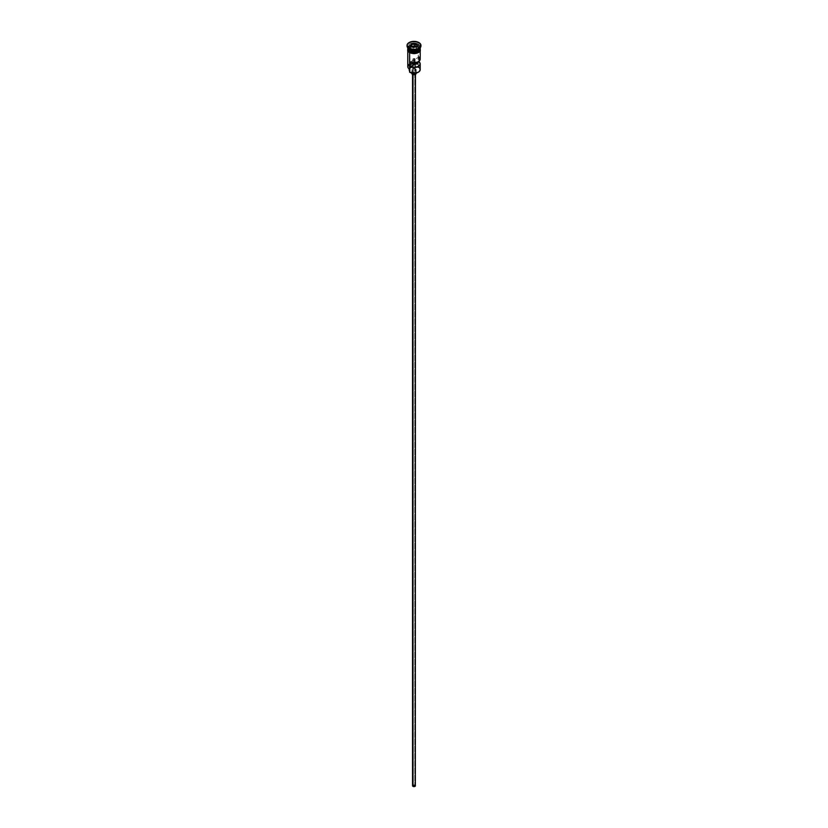 <?xml version="1.0" encoding="UTF-8"?>
<svg xmlns="http://www.w3.org/2000/svg" width="828" height="828" viewBox="0 0 828 828"><rect width="100%" height="100%" fill="white"/><g stroke="black" fill="none" stroke-linecap="round" stroke-linejoin="round"><path stroke-width="0.62" stroke-dasharray="4.14 3.1" d="M418.285 72.222A5.92 3.415 0 0 0 418.181 67.451L418.388 47.403A6.21 3.581 180 0 1 420.189 49.639A6.21 3.581 180 0 1 420.21 49.939A6.21 3.581 180 0 1 416.38 53.251A6.21 3.581 180 0 1 409.612 52.474L407.904 50.643L407.904 49.245L410.553 46.958L408.773 47.931L407.718 49.939M409.487 70.846L409.684 72.202A5.92 3.415 0 0 0 409.819 72.284A5.92 3.415 180 0 1 409.684 72.202A4.388 2.536 0 0 0 409.767 71.736A4.388 2.536 0 0 0 409.612 71.063M413.224 59.575A1.097 0.631 180 0 1 414.776 58.684L414.776 62.69L414.424 58.54L412.903 59.13L414.155 59.751L410.274 61.996L414.155 59.751L414.155 62.711L414.155 59.751A1.097 0.631 180 0 1 413.224 59.575L413.224 786.207L413.224 59.575M414.776 785.306A1.097 0.631 0 0 0 413.224 786.207L415.097 785.751L413.576 785.172L413.224 786.207A1.097 0.631 0 0 0 414.776 785.306L414.776 64.346L414.776 785.306M412.965 74.044L414.559 74.23L415.459 73.444A1.459 0.849 180 0 1 414.559 74.23A1.459 0.849 180 0 1 412.965 74.044A1.459 0.849 180 0 1 412.541 73.444L412.965 74.044M415.035 72.854A1.459 0.849 180 0 1 415.459 73.444L414 72.605L412.541 73.444A1.459 0.849 180 0 1 413.441 72.667A1.459 0.849 180 0 1 415.035 72.854L415.035 785.161L415.035 72.854M415.459 785.751A1.459 0.849 0 0 0 415.035 785.161A1.459 0.849 0 0 0 413.441 784.975A1.459 0.849 0 0 0 412.541 785.751M412.447 70.763L412.447 73.164L412.447 70.763L414.838 71.032L416.194 69.862A2.194 1.263 180 0 1 414.838 71.032A2.194 1.263 180 0 1 412.447 70.763A2.194 1.263 180 0 1 411.806 69.862L412.447 70.763M415.552 68.972A2.194 1.263 180 0 1 416.194 69.862L414 68.6L411.806 69.862A2.194 1.263 180 0 1 413.162 68.693A2.194 1.263 180 0 1 415.552 68.972L415.552 72.553L415.552 68.972M416.194 69.862L416.194 73.444A2.194 1.263 0 0 0 415.552 72.553A2.194 1.263 0 0 0 413.162 72.274A2.194 1.263 0 0 0 411.806 73.444L411.806 69.862M409.715 50.384A6.065 3.498 180 0 1 407.987 47.444A6.065 3.498 180 0 1 412.065 44.598A6.065 3.498 180 0 1 418.285 45.436A6.065 3.498 180 0 1 420.065 47.91A6.065 3.498 180 0 1 418.337 50.363A6.065 3.498 180 0 0 420.013 48.386A6.065 3.498 180 0 0 418.285 45.436L418.285 45.561A6.065 3.498 0 0 0 412.065 44.712A6.065 3.498 0 0 0 407.987 47.558A6.065 3.498 0 0 0 409.715 50.508M418.388 45.261A6.21 3.581 0 0 0 411.619 44.484A6.21 3.581 0 0 0 407.79 47.796A6.21 3.581 0 0 1 411.619 44.484A6.21 3.581 0 0 1 418.388 45.261L418.906 43.17A6.945 4.005 180 0 1 420.924 45.706A6.945 4.005 0 0 0 418.906 43.17L418.906 42.57L418.906 43.17A6.945 4.005 0 0 0 411.588 42.249A6.945 4.005 0 0 0 407.076 45.706A6.945 4.005 180 0 1 411.588 42.249A6.945 4.005 180 0 1 418.906 43.17L418.388 44.07A6.21 3.581 180 0 1 420.21 46.596A6.21 3.581 180 0 1 418.637 48.987A6.21 3.581 0 0 0 418.388 44.07L418.388 45.261A6.21 3.581 0 0 1 420.21 47.796A6.21 3.581 0 0 0 418.388 45.261M420.065 48.573A6.21 3.581 0 0 0 418.388 46.813L418.388 45.612A6.21 3.581 180 0 0 411.764 44.805A6.21 3.581 180 0 0 407.8 47.972A6.21 3.581 180 0 1 411.764 44.805A6.21 3.581 180 0 1 418.388 45.612A6.21 3.581 180 0 1 420.2 47.972M420.21 69.624A6.21 3.581 0 0 0 418.388 67.089L418.388 64.108A6.21 3.581 0 0 0 415.087 63.114A6.21 3.581 180 0 1 418.388 64.108L410.595 64.915L409.187 66.685L409.684 69.221L408.08 66.83L409.094 64.977L412.779 63.539L418.057 64.398A4.388 2.536 180 0 1 415.697 64.273L415.697 67.265A4.388 2.536 0 0 0 418.057 67.378L419.92 69.862L418.181 72.284M418.968 56.977L418.968 61.282L418.968 56.977L415.087 59.223L418.968 56.977A6.21 3.581 0 0 1 420.21 59.13M418.388 45.612L418.388 46.813L420.21 49.349A6.21 3.581 0 0 0 420.127 48.748M419.734 49.162A6.065 3.498 0 0 0 420.065 48.034A6.065 3.498 0 0 0 418.285 45.561L418.285 45.436A6.065 3.498 180 0 0 411.682 44.681A6.065 3.498 180 0 0 407.935 47.91L407.935 48.034A6.065 3.498 0 0 0 408.266 49.162M415.087 62.659L414.776 58.684A1.097 0.631 180 0 1 415.087 59.223L415.087 62.659M408.701 47.993A6.282 3.633 0 0 0 409.56 52.506L408.194 51.326M407.79 48.79A6.282 3.633 180 0 1 412.044 45.902A6.282 3.633 180 0 1 418.44 46.782L420.282 49.349M409.612 49.131A6.21 3.581 180 0 1 407.79 46.596A6.21 3.581 180 0 1 411.619 43.284A6.21 3.581 180 0 1 418.388 44.07A6.21 3.581 0 0 0 409.612 44.07A6.21 3.581 0 0 0 409.612 49.131M409.663 50.363A6.065 3.498 180 0 1 407.935 47.91L409.684 50.322C415.066 52.081 418.523 51.284 420.065 47.91L418.316 45.623C412.934 43.863 409.477 44.66 407.935 48.034A6.065 3.498 0 0 1 411.682 44.795A6.065 3.498 0 0 1 418.285 45.561A6.065 3.498 0 0 1 420.013 48.5M418.388 46.813A6.21 3.581 0 0 0 411.619 46.037A6.21 3.581 0 0 0 407.79 49.349L408.835 47.351L411.619 46.037L415.211 45.83L418.388 46.813M407.718 49.349L408.773 47.331L411.599 45.995L415.221 45.788L418.44 46.782M416.401 53.292L411.599 53.292M419.227 51.957L419.806 51.326M420.282 49.939L419.227 47.931L416.401 46.585L410.512 46.927L415.211 46.42L419.165 47.952L420.096 50.643L417.447 52.92M410.553 52.92L409.612 52.474A6.21 3.581 180 0 1 407.79 49.939L407.904 49.245M420.096 49.245L420.21 51.088M407.79 51.088L407.79 49.939A6.21 3.581 180 0 1 407.811 49.639A6.21 3.581 180 0 1 411.868 46.575A6.21 3.581 180 0 1 418.388 47.403L418.057 64.398A5.92 3.415 0 0 0 415.087 63.528M409.612 64.108A6.21 3.581 180 0 1 414.155 63.063A6.21 3.581 0 0 0 407.79 66.644M414.155 63.466A5.92 3.415 0 0 0 408.597 65.484A5.92 3.415 0 0 0 409.684 69.221L409.684 69.221A4.388 2.536 180 0 0 409.767 68.755A4.388 2.536 180 0 0 409.487 67.865A4.823 2.784 180 0 1 409.177 66.882A4.823 2.784 180 0 1 414.155 64.098M409.487 69.107L409.487 67.865L409.487 69.107M415.004 64.16A4.823 2.784 180 0 1 415.697 64.273L415.697 67.265A4.823 2.784 0 0 0 409.177 69.862L409.177 66.882M409.187 70.069L409.767 68.538L411.692 67.42L418.057 67.378A5.92 3.415 180 0 1 418.181 67.451A5.92 3.415 0 0 0 418.057 67.378L418.388 67.089M419.962 58.115L419.548 57.525M411.847 73.195L414 72.181L416.153 73.195M412.654 785.43L415.345 785.43M413.151 49.628L416.329 49.142L416.329 46.989L413.151 47.486L413.151 49.628L413.151 47.486L410.823 46.14L410.823 48.283L413.151 49.628L416.329 49.142L417.177 45.157L416.329 49.142L416.329 46.989L413.151 47.486L410.491 45.954L410.823 48.283L413.151 49.628M411.609 46.596L410.823 48.283L411.609 46.596M412.903 59.13L412.903 785.751M415.459 73.444L415.459 74.385M420.21 46.596L420.21 47.796M407.79 48.2L410.905 46.099L414.062 45.654L416.981 46.068L420.21 48.2M407.79 46.596L407.79 47.796M409.767 71.736L409.767 68.755M412.541 73.444L412.541 74.385M415.097 59.13L415.097 785.751"/><path stroke-width="1.24" d="M418.388 67.089A6.21 3.581 180 0 1 418.388 72.16A6.21 3.581 180 0 1 409.612 72.16L409.819 72.284A5.92 3.415 0 0 0 418.181 72.284A5.92 3.415 0 0 0 418.285 72.222M418.388 72.16L414 73.288L409.612 72.16A6.21 3.581 0 0 0 416.38 72.936A6.21 3.581 0 0 0 420.21 69.624L420.21 63.901A6.21 3.581 180 0 1 416.774 67.109A6.21 3.581 180 0 1 410.274 66.768L410.274 61.996A6.21 3.581 0 0 0 416.774 62.338A6.21 3.581 0 0 0 420.21 59.13L420.21 51.088M419.962 58.115L419.651 60.62L417.54 62.079L413.327 62.69L410.274 61.996L410.274 66.768L414.155 64.532L414.155 62.711L414.155 64.532A1.097 0.631 180 0 0 415.087 63.994L418.968 61.282L420.2 64.16L418.388 66.437L414.435 67.482L410.274 66.768L414.776 64.346L414.776 62.69L414.776 64.346L415.087 62.659L415.087 63.994L418.968 61.748A6.21 3.581 180 0 1 420.21 63.901M412.965 74.561L412.965 786.352A1.459 0.849 0 0 0 414.559 786.538A1.459 0.849 0 0 0 415.459 785.751L414.559 786.538L412.965 786.352L412.965 74.561M412.447 73.164L412.447 74.344A2.194 1.263 0 0 0 414.838 74.613A2.194 1.263 0 0 0 416.194 73.444L415.552 74.344L413.576 74.686L412.447 74.344L412.447 73.164M407.79 47.796A6.21 3.581 0 0 0 409.612 50.332A6.21 3.581 0 0 0 416.38 51.108A6.21 3.581 0 0 0 420.21 47.796L420.21 47.796A6.21 3.581 0 0 1 416.38 51.108A6.21 3.581 0 0 1 409.612 50.332L409.612 49.131A6.21 3.581 0 0 0 418.388 49.131A6.21 3.581 0 0 0 418.637 48.987A6.21 3.581 180 0 1 409.612 49.131L409.612 50.332A6.21 3.581 0 0 1 407.79 47.796L407.79 47.796M408.266 49.162A6.065 3.498 0 0 0 409.715 50.508L409.715 50.384A6.065 3.498 180 0 0 418.337 50.363A6.065 3.498 180 0 1 409.715 50.384L409.612 50.684A6.21 3.581 180 0 1 407.8 47.972A6.21 3.581 180 0 0 407.79 48.148L407.79 49.349A6.21 3.581 0 0 0 409.612 51.885A6.21 3.581 0 0 0 416.38 52.661A6.21 3.581 0 0 0 420.21 49.349L419.165 51.336L416.38 52.661L412.779 52.899L409.56 51.905L409.56 52.506A6.282 3.633 0 0 0 416.639 53.23A6.282 3.633 0 0 0 420.262 49.639M409.094 48.842L409.612 49.131L409.094 48.842A6.945 4.005 0 0 0 416.66 49.711A6.945 4.005 0 0 0 420.945 46.006A6.945 4.005 0 0 0 420.924 45.706A6.945 4.005 180 0 1 418.906 48.842A6.945 4.005 180 0 1 409.094 48.842L409.094 48.241L409.094 48.842A6.945 4.005 180 0 1 407.076 45.706A6.945 4.005 0 0 0 407.055 46.006A6.945 4.005 0 0 0 409.094 48.842L409.612 49.131M407.79 51.088L407.79 66.644A6.21 3.581 0 0 0 409.612 69.179L409.612 52.65L409.819 72.284M420.2 47.972A6.21 3.581 180 0 1 420.21 48.148A6.21 3.581 180 0 1 416.38 51.46A6.21 3.581 180 0 1 409.612 50.684L409.612 51.885L409.612 50.684A6.21 3.581 180 0 1 407.79 48.148M419.734 46.782A6.21 3.581 180 0 1 417.447 51.129A6.21 3.581 180 0 1 409.612 50.684L409.715 50.508A6.065 3.498 0 0 0 419.734 49.162M418.906 42.57A6.945 4.005 180 0 1 420.945 45.405A6.945 4.005 180 0 1 416.66 49.111A6.945 4.005 180 0 1 409.094 48.241L412.644 49.338L416.66 49.111L419.775 47.631L420.81 44.629L419.775 43.18L416.66 41.7L411.34 41.7L408.225 43.18L407.19 44.629L407.19 46.192L409.094 48.241A6.945 4.005 180 0 1 407.055 45.405A6.945 4.005 180 0 1 411.34 41.7A6.945 4.005 180 0 1 418.906 42.57M420.044 48.345A6.282 3.633 180 0 1 417.188 52.474A6.282 3.633 180 0 1 409.56 51.905A6.282 3.633 180 0 1 407.79 48.79M416.505 46.616A6.282 3.633 0 0 0 408.701 47.993M410.512 52.961L408.194 50.736L407.842 48.635M411.433 43.925L414.942 43.387L417.509 44.867L416.567 46.885L413.058 47.434L410.491 45.954L411.433 43.925L410.491 45.954L413.058 47.434L416.567 46.885L417.509 44.867L416.36 46.917L417.509 44.867L414.942 43.387L411.433 43.925L411.609 46.596L411.671 44.298L414.849 43.812L414.849 45.954L411.671 46.451L414.849 45.954L414.849 43.812L417.177 45.157L414.942 43.387L411.433 43.925M420.158 48.635L419.227 51.357L414 52.93L409.612 51.885L407.79 49.349M420.096 48.645L419.734 47.972M411.599 53.292L416.401 53.292M417.488 52.961L419.227 51.957M419.806 51.326L420.282 49.939M407.718 49.939L408.194 51.326M407.79 49.939L407.904 49.245M420.096 49.245L420.21 49.939M415.087 63.114A6.21 3.581 0 0 0 414.155 63.063A6.21 3.581 180 0 1 415.087 63.114M409.612 71.063A4.388 2.536 0 0 0 409.487 70.846L409.187 69.676M409.612 64.108A6.21 3.581 180 0 0 409.612 69.179L409.612 72.16M409.177 68.9L409.177 69.862A4.823 2.784 0 0 0 409.487 70.846M414.155 64.098A4.823 2.784 180 0 1 415.004 64.16M409.715 50.508A6.065 3.498 0 0 0 419.247 49.794M419.548 57.525L418.968 56.977M411.806 73.04L411.806 73.444A2.194 1.263 0 0 0 412.447 74.344L411.971 72.957M412.541 73.444L412.541 785.751A1.459 0.849 0 0 0 412.965 786.352L412.654 785.43M415.345 785.43L415.459 73.444M415.087 63.528A5.92 3.415 0 0 0 414.155 63.466M410.823 46.14L411.671 44.298L410.823 46.14M416.391 46.844L414.849 45.954L416.391 46.844M418.906 48.842L418.388 49.131M420.21 48.148L420.21 49.349M420.945 45.405L420.945 46.006M420.21 48.2L420.324 50.891L418.792 52.423L414.238 53.634L409.374 52.526L407.686 50.901L407.79 48.2M407.055 45.405L407.055 46.006"/></g></svg>
